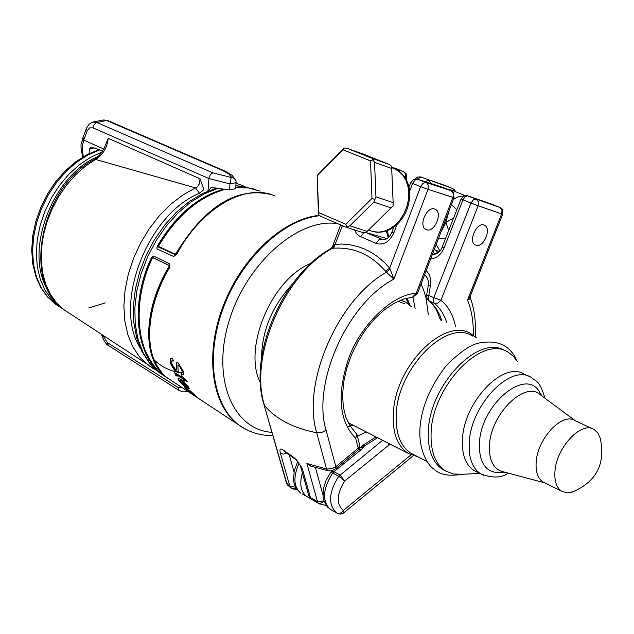 <?xml version="1.0" encoding="UTF-8"?>
<svg xmlns="http://www.w3.org/2000/svg" width="634" height="634" viewBox="0 0 634 634"><rect width="100%" height="100%" fill="white"/><g stroke="black" fill="none" stroke-linecap="round" stroke-linejoin="round"><path stroke-width="0.95" d="M319.282 215.378C283.398 218.722 242.029 256.992 223.374 305.461C204.552 353.907 211.376 404.278 237.702 424.249L245.58 429.234M274.974 195.993C246.032 182.6 201.667 207.73 177.076 253.655L173.756 256.532L157.224 249.019L156.836 247.981L157.692 245.493C175.618 215.631 197.491 196.873 223.303 189.217M235.911 187.109L246.269 187.418L256.001 189.645M202.817 401.259L200.407 399.705M186.047 387.295L181.482 380.765L179.668 380.162L180.143 381.486L184.597 386.336L178.883 380.654L178.019 378.347L180.833 379.306L188.385 386.827L189.233 388.769L186.047 387.295L181.649 380.566L179.779 380.083M173.351 361.047L171.719 360.936L171.893 364.098L175.444 369.432L176.426 369.606L176.537 368.766L176.323 362.767L178.146 362.902L183.337 371.191L183.773 374.948L181.696 374.623L180.809 372.602L182.188 372.784L181.887 370.304L178.836 365.192L177.892 365.105L178.209 371.801L176.363 371.461C174.952 371.128 172.979 368.386 170.443 363.227L170.142 358.622L172.678 358.765L173.351 361.047M189.606 390.29L197.119 397.13L188.235 391.226L185.057 388.262L184.018 386.819L185.294 387.358L195.042 395.521L189.606 390.29M175.887 375.55L174.683 372.721L181.974 377.079L181.372 375.764L187.252 381.708L184.034 379.608L184.914 381.296L183.709 380.503L182.822 378.815L177.457 375.304L176.506 374.868L177.132 376.216L175.887 375.55L174.794 372.641M172.337 381.161L167.138 377.737C143.236 360.255 143.546 311.246 169.888 267.128L169.809 263.887L153.634 256.088L152.937 256.065L151.447 257.594L153.119 256.025M167.075 377.785L162.336 374.567C135.502 355.151 129.907 303.012 151.447 257.594M157.089 369.574C134.186 342.225 132.379 304.883 151.669 257.539M162.542 373.505C142.301 348.676 144.56 312.934 169.318 266.288L169.302 265.48L152.849 257.713M171.394 380.543L166.203 377.119C142.262 359.613 142.634 310.47 169.096 266.343L169.072 265.535L153.127 257.673M167.503 378.094L163.263 375.177C136.413 355.753 130.81 303.575 152.358 258.109L152.897 257.729M186.776 381.089L184.034 379.608M176.878 375.796L176.054 375.352M184.66 380.828L182.988 378.617L176.672 374.845M181.974 377.079L181.736 375.994M186.428 389.221L184.185 386.78M190.842 392.834L189.606 392.383M189.764 392.192L189.146 391.677M193.513 394.586L192.467 393.888M195.201 395.323L190.549 391.44M196.809 396.718L194.82 395.442M191.096 392.414L186.063 388.301L186.554 389.347L190.121 392.327L185.905 388.499M182.243 372.681L182.053 370.097L179.002 364.986L177.924 365.065M173.248 360.706L171.83 360.825M178.265 371.714L176.529 371.262L170.609 363.02L170.261 358.487M183.828 374.86L181.863 374.417L181.134 372.768M176.49 369.495L176.434 362.648M184.09 385.623L179.042 380.463L178.13 378.244M189.273 388.65L186.206 387.105M187.64 387.057L187.276 385.805L182.972 381.486L186.174 386.653L187.609 387.192L187.117 386.003L182.806 381.684M156.836 248.163L157.668 245.905C175.737 215.679 197.816 196.809 223.897 189.297M235.896 187.355L244.914 187.513M158.524 246.586L158.571 247.086L175.103 254.591L175.935 253.885C200.827 212.033 229.239 191.619 261.16 192.649M260.162 191.159L248.504 187.926L235.88 187.537M224.872 189.423C198.878 196.928 176.823 215.726 158.714 245.81L158.468 246.832M158.5 246.42L175.135 254.171L175.967 253.465C205.012 206.232 236.68 186.578 270.972 194.527M350.19 425.081L349.627 425.24M405.934 298.345L408.89 304.352M350.047 425.905L351.553 425.374M409.968 305.231L407.028 298.059M349.413 424.883L354.184 425.755M411.918 307.078L405.514 302.109L400.846 300.064M404.714 303.813L398.12 301.237M476.316 337.771L471.165 333.92C445.662 316.746 397.201 363.472 393.571 409.984C391.772 431.057 396.67 445.536 408.241 453.413L418.171 456.948M472.599 336.083C446.36 318.213 396.369 369.773 396.147 416.126C395.782 434.068 400.704 446.439 410.911 453.239L414.493 455.069M505.243 350.895C479.193 333.024 428.885 385.409 428.315 432.19C427.815 450.299 432.634 462.741 442.778 469.525L445.908 471.165M517.399 361.483L513.199 356.102L508.048 352.163C482.014 334.292 431.675 386.748 431.072 433.569C430.565 451.693 435.376 464.143 445.512 470.919L453.159 473.986L462.329 474.303M528.312 376.12L524.461 374.353C503.665 359.961 463.177 402.4 462.416 440.17C461.893 454.887 465.721 464.968 473.883 470.412L476.736 471.854M542.118 396.115L540.089 393.104C527.092 365.858 480.247 404.326 479.407 443.855C479.138 462.154 485.39 471.775 498.166 472.718L501.296 472.481M575.347 420.762L541 395.283C525.848 379.378 490.24 413.915 489.456 445.868C488.996 459.301 492.856 467.741 501.034 471.181L503.523 471.847M592.346 428.711L575.268 420.722C562.477 411.712 537.022 438.847 536.126 462.765C535.643 472.171 537.933 478.567 543.021 481.967L544.796 482.846M571.741 492.325C596.293 482.062 605.795 464.017 600.247 438.189L597.846 433.006L594.177 429.567C581.457 420.564 555.915 447.945 554.916 471.981C554.378 481.436 556.644 487.855 561.7 491.239L567.081 492.872L574.103 491.524M286.845 453.5L283.16 454.134L280.339 452.969C279.245 448.626 280.49 447.834 284.064 450.6L285.11 452.137M293.637 458.089L292.322 456.393L296.411 459.626L302.299 468.471L300.643 466.537M357.845 450.362L359.637 444.711L357.148 435.067M328.032 470.8L326.558 469.049L316.707 432.737L321.644 432.499L326.106 430.312C311.659 383.396 347.527 302.965 393.865 279.166L385.464 271.193C371.12 254.638 353.835 246.975 333.611 248.195L332.43 248.243C284.064 274.435 248.694 356.863 264.513 405.467C275.766 419.019 293.162 428.109 316.707 432.737C301.443 383.546 337.787 299.327 386.447 272.216L390.076 268.951L389.664 268.15L385.464 271.193M355.634 432.404L357.093 434.853L355.666 438.276C339.063 421.103 336.702 394.594 348.573 358.733C359.969 325.472 392.866 293.819 416.205 293.407L417.41 293.574L454.079 197.657L452.922 197.356L453.381 194.955L452.945 192.704L450.869 190.565L425.993 182.505L427.253 183.385L428.275 185.231L428.029 189.376L420.627 186.665L423.029 183.274L425.993 182.505L417.949 179.279L414.985 180.04L412.591 183.424L410.737 182.568L409.001 187.133M426.674 229.785L425.889 229.468C417.79 225.807 427.641 204.687 435.304 209.299C443.015 212.691 434.552 232.741 426.674 229.785M320.075 504.252L310.898 498.665L310.43 497.571L317.507 501.74L317.88 502.905L318.688 503.222L321.493 502.968L324.029 501.05M302.299 468.471L310.43 497.571L308.798 495.693M326.288 505.607L318.672 503.475L306.618 496.374C300.698 491.77 299.28 483.893 302.37 472.742M323.958 500.828L317.507 501.74L306.888 463.478L311.262 466.307M340.624 224.919L332.359 246.919L334.697 244.486L332.43 248.243L330.916 248.583C282.629 275.045 248.124 354.786 263.926 404.413L286.988 483.94L288.359 485.795M334.697 244.486L341.892 244.035L350.436 244.859L358.781 246.872L364.843 249.162L370.692 252.094L378.086 257L384.941 262.983L389.664 268.15L420.627 186.665L412.591 183.424L409.516 191.539C410.19 204.6 406.006 215.615 396.971 224.587L394.633 226.568M286.378 482.791L291.664 488.378M292.678 488.846L296.07 488.275M280.339 452.969L289.857 486.286L295.46 487.158M396.971 224.587L393.801 232.955C389.466 242.029 383.562 245.517 376.097 243.416L359.454 236.11L356.625 233.661L354.485 229.888M412.52 297.108L416.205 293.407L452.922 197.356L428.029 189.376L393.865 279.166L390.076 268.951M443.118 187.458L442.413 187.212M454.079 197.657L453.262 192.308L451.178 190.691L442.849 187.355L416.863 179.002L413.431 179.557L410.737 182.568M406.64 178.542L405.435 178.225L405.657 174.168L403.478 171.576L406.117 173.676L406.64 178.542L406.22 179.66M391.661 167.733L403.478 171.576L395.354 168.351M391.606 167.13L396.02 168.589M306.888 463.478L326.558 469.049L332.145 468.637L335.838 466.664L358.21 448.135L355.666 438.276L356.609 435.788L356.482 433.87L349.92 425.707L345.855 417.259L343.335 406.917L342.574 395.037L343.676 382.08L346.655 368.552L351.41 354.992L357.79 341.9L365.549 329.775L374.393 319.068L383.958 310.177L393.865 303.424L403.684 299.026L412.972 297.069L417.41 293.574M333.611 248.195L342.376 225.672M362.26 445.694L364.788 445.868L360.136 448.008L359.169 449.118M330.607 472.449L331.471 471.545L333.92 471.728L361.562 449.332L364.035 446.328L362.18 445.742L360.136 448.008M331.677 510.188L327.342 506.923L324.093 501.248L323.071 496.351L323.514 488.291L326.13 480.065L330.583 472.481L332.676 473.043L333.92 471.728L339.967 474.961L344.753 480.984L338.714 476.277C328.761 492.206 327.944 504.347 336.282 512.724L338.096 513.516L340.038 513.342L341.885 512.264L343.311 510.481L343.715 512.906M390.782 444.482L388.896 445.013L388.143 443.126M470.135 297.084L469.857 298.923L467.527 300.104L470.222 296.244L502.683 214.252L501.637 213.927L502.001 210.44L500.052 207.508L476.166 199.084L478.416 201.723L478.171 205.788L470.983 203.07L433.751 297.631L440.899 300.326C448.103 305.905 453.017 314.757 455.648 326.89M476.007 245.239L475.381 244.978C467.654 241.53 477.236 220.917 484.534 225.292C491.952 228.517 483.504 248.259 476.007 245.239M473.329 335.291C473.574 322.048 471.641 310.319 467.527 300.104L501.637 213.927L478.171 205.788L440.899 300.326L437.848 303.123L434.29 303.25L437.785 306.444L441.795 311.619L445.005 317.745L446.859 322.904M388.959 443.546L388.896 445.013L344.753 480.984C336.583 494.211 336.099 504.046 343.311 510.481L410.967 454.879M337.542 513.421L336.963 513.136M430.423 285.387L428.204 299.113L429.226 300.984L434.29 303.25L433.212 300.952L433.751 297.631L428.679 295.373L426.547 295.404L428.291 285.435L430.423 285.387C431.334 279.134 429.915 274.229 426.167 270.67M425.66 275.576L424.558 274.887M441.819 320.622L439.956 315.47L436.739 309.344L432.721 304.177L428.33 300.397M491.802 204.172L499.988 207.469M445.559 238.495L438.356 238.788M451.456 204.52L456.86 209.751M453.627 217.977L445.892 222.439L449.086 210.734M440.892 232.155L445.9 222.542L448.706 230.491M444.965 185.461L452.914 188.67M414.866 179.05L417.505 177.052L420.334 176.854L444.545 185.302M462.994 199.853L461.076 199.021L442.191 247.062L444.069 247.981L462.994 199.853L470.983 203.07L473.336 199.797L476.166 199.084L467.409 195.763L464.936 196.928L462.994 199.853M491.366 204.013L467.171 195.613L463.779 196.096L461.076 199.021M425.232 181.641L428.917 180.183L431.239 183.591M417.117 179.05L421.198 177.1L452.494 188.464L454.76 191.42M395.093 169.024C402.313 172.527 406.965 178.622 409.041 187.299L409.516 191.539M391.709 168.486L391.447 166.14L389.268 164.475L372.11 158.349L374.551 162.391L391.709 168.486L393.135 202.642L375.93 196.809L373.862 202.119L391.075 207.904L393.104 205.654L393.135 202.642M362.743 232.527L365.422 232.813L367.149 231.378L349.849 225.831L373.862 202.119M391.075 207.904L367.149 231.378M317.476 175.689L343.065 149.822L370.502 160.846L371.999 198.394L345.815 224.285L318.743 212.604L317.135 175.444L318.474 214.569L320.606 216.257L345.403 226.988L347.178 226.988L349.849 225.831M370.502 160.846L373.371 159.697M371.999 198.394L374.971 199.536M375.93 196.809L374.551 162.391M345.815 224.285L347.178 226.988M318.743 212.604L318.474 214.569M317.135 175.444L344.246 148.023L346.949 148.269L364.138 154.419L389.268 164.475M343.065 149.822L344.246 148.023M372.11 158.349L346.949 148.269M208.126 191.024L211.146 187.41L229.484 189.923L235.793 188.647L236.03 180.738L233.986 178.154L212.842 172.852L96.796 122.481L92.493 122.219M86.478 128.171L87.151 130.873L89.6 127.886L92.992 127.846L208.879 178.519L229.944 183.884L231.291 176.918L228.652 173.859L222.788 170.57L224.499 170.863M140.368 348.145C112.551 305.723 146.993 214.363 199.456 193.291L203.871 189.669L200.043 178.796L199.496 183.654L197.42 186.808L183.083 194.844L170.974 204.069L159.657 215.362L149.458 228.422L140.661 242.885L133.536 258.331L128.282 274.324L125.041 290.396L123.884 306.103L124.843 321.002L127.854 334.681L132.823 346.782L139.575 356.99L147.92 365.065L153.713 368.877M186.039 391.852L187.712 391.297M199.456 193.291L195.637 187.941L95.56 159.419C103.025 154.728 107.233 147.69 108.2 138.307L105.712 144.481M108.723 345.728L108.414 345.538C106.171 344.452 103.992 341.171 101.884 335.687L102.74 335.283M89.053 153.658L89.497 148.895L94.094 147.92M83.347 156.741L82.222 150.1L82.547 145.218L83.72 140.106L82.927 137.705L86.43 128.274M102.724 150.884L91.962 147.183L90.836 147.128L89.497 148.895M82.507 156.336L82.848 157.034M93.19 122.029L102.914 120.04L106.623 120.476L222.788 170.57M47.526 289.421C23.759 251.143 52.567 174.77 98.207 156.455M62.528 308.663L59.564 306.705L51.631 299.517L45.157 290.364L40.346 279.499L37.366 267.215L36.312 253.862L37.248 239.826L40.14 225.53L44.927 211.399L51.465 197.863L59.556 185.334L68.948 174.192L79.361 164.769L90.472 157.327L101.947 152.081M105.299 302.893L88.712 307.973M68.71 312.847L63.535 309.44C21.564 281.242 41.218 187.109 94.141 159.483L95.56 159.419L85.265 166.314L75.541 174.913L66.649 185.001L58.811 196.334L52.234 208.618L47.09 221.543L43.5 234.778L41.551 247.981L41.289 260.836L42.7 273L45.735 284.19L50.316 294.144L56.299 302.616L63.535 309.44L156.416 370.296M253.505 188.877L236.014 185.73M218.025 188.353L204.465 193.735L191.096 201.897L178.344 212.62L166.615 225.585L156.297 240.381L147.722 256.548L141.16 273.563L136.825 290.879L134.836 307.95L135.24 324.228L138.006 339.214L143.007 352.472L150.06 363.607L158.936 372.332L163.485 375.423M154.347 360.049C161.828 367.229 170.673 371.429 180.88 372.641M182.354 372.578L183.805 372.895M319.71 215.726C283.002 219.293 240.754 259.464 222.796 309.281C204.631 359.066 213.69 409.437 242.029 427.173L248.679 430.74M337.779 223.683C298.828 217.319 246.681 262.848 229.254 320.487C211.257 378.054 232.638 429.82 271.923 432.333M311.009 263.34C271.74 278.722 242.473 348.201 260.384 382.777M261.493 358.479C261.937 330.718 272.16 306.016 292.171 284.365M157.692 245.493L157.668 245.905M175.135 254.171L175.103 254.591M175.967 253.465L175.935 253.885M158.595 246.674L158.571 247.086M544.907 398.184C539.748 380.543 536.713 382.017 531.332 377.507C510.576 363.116 470.024 405.697 469.208 443.538C468.669 458.279 472.473 468.375 480.62 473.82L483.48 475.262M294.01 471.791L289.358 455.323M284.064 450.6L292.322 456.393M326.106 430.312L335.838 466.664L335.576 468.811L358.234 450.005L359.684 447.445L359.692 444.917M284.611 451.662L293.328 457.906C296.054 458.865 302.149 467.71 300.722 466.806L308.861 495.907L310.28 498.229L314.155 500.995M322.991 495.106L315.447 467.686M263.839 404.112L286.449 483.037L287.852 485.343L291.03 487.934L293.146 488.98L296.87 489.488M360.54 236.664L363.75 232.789M386.28 230.99L388.238 237.599M386.867 238.614L365.881 232.519L382.952 239.668M393.801 232.955L391.978 232.012C389.68 237.267 386.613 239.811 382.785 239.644L380.646 239.145L378.902 239.747L376.097 243.416M361.562 449.332L358.678 449.514M382.627 440.305L338.714 476.277L332.676 473.043C322.738 488.925 321.945 501.05 330.29 509.419L338.564 513.825L340.791 514.079L343.319 513.199L413.178 455.767M377.523 437.69L364.788 445.868M308.021 497.151L302.172 493.926M299.002 463.414C293.027 477.069 293.613 486.983 300.77 493.157L296.268 488.608L294.303 484.21L293.518 480.009L294.208 470.872L297.655 461.687M442.191 247.062C440.456 251.849 437.301 254.305 432.729 254.432L432.404 254.353M433.014 252.76L436.382 253.822M435.653 250.113L437.444 253.212M465.237 195.621L453.35 190.858L448.389 189.574M453.548 199.06L459.032 196.516L464.31 195.866M439.933 250.937L436.16 244.542M430.676 258.878C436.62 258.347 441.082 254.717 444.069 247.981M424.534 274.934L426.389 276.281M360.112 448.064L359.589 447.794M357.473 436.311L366.19 431.897M428.283 314.488L426.096 298.202L423.552 289.833L421.031 284.095M347.155 427.157L351.601 425.39M415.127 308.528L412.948 297.069M394.197 168.644L398.968 171.378L402.978 175.428L406.045 180.603L408.003 186.681L408.779 193.362L408.312 200.352L406.64 207.302L403.834 213.904L400.022 219.839L395.394 224.824L390.172 228.644L384.592 231.117L378.918 232.139L373.41 231.672L370.129 230.618M229.484 189.923L229.944 183.884L236.252 182.663M212.842 172.852L210.496 174.524L209.046 177.457L207.976 191.088M245.057 186.539L236.205 183.281M200.043 178.796L108.2 138.307M182.418 387.81L177.877 387.358L107.408 342.629L102.795 335.489M179.065 390.449L177.877 387.358M178.772 390.251L108.398 345.522L107.408 342.629M103.778 149.03L83.72 140.106L87.151 130.873M235.785 180.119L231.996 175.261L225.522 171.323L108.248 120.745L106.623 120.476L96.392 122.624L93.903 124.882L92.992 127.846M60.262 307.197L55.776 304.368L47.78 297.1L41.273 287.852L36.471 276.852L33.539 264.426L32.58 250.937L33.634 236.775L36.701 222.376L41.678 208.19L48.43 194.654L56.735 182.188L66.348 171.18L76.952 161.955L88.221 154.791L99.815 149.886M253.402 188.845L236.03 185.572M216.662 188.084L202.825 193.41L189.336 201.485L176.553 212.073L164.856 224.864L154.585 239.462L146.074 255.415L139.575 272.24L135.296 289.413L133.354 306.42L133.829 322.738L136.714 337.922L141.961 351.521L149.442 363.123L158.936 372.332L162.336 374.567M167.138 377.737L237.702 424.249M241.324 426.801L242.029 427.173C251.365 432.943 261.636 435.74 272.85 435.558M163.263 375.177L166.203 377.119M348.185 422.68L408.241 453.413M410.911 453.239L427.102 461.512M460.91 474.454C448.436 476.435 439.322 474.557 433.561 468.819C428.647 466.093 418.916 451.432 419.882 429.709C421.008 408.256 429.9 386.772 446.55 365.255C460.482 351.569 471.514 344.119 479.637 342.915C497.777 339.642 510.116 345.443 516.662 360.326M442.778 469.525L445.512 470.919M479.827 473.416L457.875 474.533M473.883 470.412L480.62 473.82C492.467 478.313 501.676 478.076 508.238 473.107M504.878 472.211L498.166 472.718M544.891 482.894L501.034 471.181M543.021 481.967L561.7 491.239M335.576 468.811L331.931 470.65L328.396 470.864L310.652 466.093M332.359 246.919L331.106 248.473M387.477 230.562L388.594 237.267M435.304 209.299L434.583 209.006M332.985 470.317L331.471 471.545M470.23 296.236L470.127 297.084M475.334 336.868C476.102 322.397 474.406 309.233 470.246 297.394M362.925 445.29L375.97 436.897M428.283 285.443C428.885 281.147 427.736 277.676 424.82 275.029M426.547 295.404L427.268 299.161L432.974 304.891L436.557 310.169L440.519 320.035M436.541 250.485L437.706 253.037M447.525 189.225L451.424 190.089M434.258 249.519L439.291 251.666M483.877 225.022L484.534 225.292M502.683 214.252L502.714 210.385L501.534 208.546L499.861 207.397M455.624 191.769L454.578 189.923L452.739 188.567M408.573 185.477L409.509 185.802M393.825 227.162L391.978 232.012M368.473 230.079L373.41 231.672C380.963 233.241 388.174 231.442 395.045 226.259M363.337 232.718L345.95 227.162M211.162 187.402L211.621 187.299M186.737 391.701L187.886 391.408M186.776 391.677L182.806 391.883L178.828 390.298M101.884 335.687L101.575 334.514M103.73 119.937L107.78 120.555M82.903 137.768C82.261 144.536 79.084 140.011 82.642 156.653M92.509 122.211L89.014 124.335L86.422 128.29M99.126 149.648L87.397 154.498L76.04 161.583L65.405 170.72L55.792 181.625L47.495 193.98L40.758 207.413L35.789 221.512L32.738 235.856L31.7 250.002L32.699 263.562L35.718 276.115L40.671 287.329L47.423 296.839L55.776 304.368L59.564 306.705M105.696 144.473L104.039 148.514L100.988 153.396L98.215 156.447L94.268 159.403"/></g></svg>
